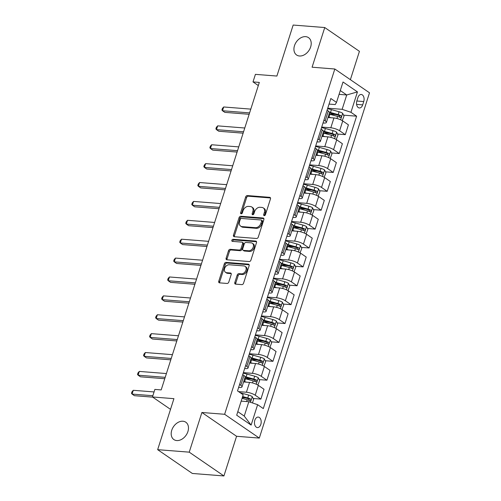 <?xml version="1.0" encoding="UTF-8"?>
<svg xmlns="http://www.w3.org/2000/svg" width="501" height="501" viewBox="0 0 501 501"><rect width="100%" height="100%" fill="white"/><g stroke="black" fill="none" stroke-linecap="round" stroke-linejoin="round"><path stroke-width="0.75" d="M264.24 215.637A1.134 0.82 -55.6 0 0 265.436 214.666L270.465 198.91A1.616 1.165 -55.6 0 0 270.139 197.482A1.616 1.165 -55.6 0 0 269.701 197.331L247.381 195.565A1.616 1.165 -55.6 0 0 245.665 196.949L240.637 212.712A1.134 0.82 -55.6 0 0 240.868 213.708A1.134 0.82 -55.6 0 0 241.175 213.814A1.134 0.82 -55.6 0 0 242.378 212.85L243.023 210.808A5.167 3.739 -55.6 0 1 248.509 206.374L250.368 206.525A5.167 3.739 -55.6 0 1 251.778 207.007A5.167 3.739 -55.6 0 1 252.823 211.579L252.172 213.62A1.134 0.82 -55.6 0 0 252.398 214.622A1.134 0.82 -55.6 0 0 252.704 214.729A1.134 0.82 -55.6 0 0 253.907 213.758L254.558 211.716A5.167 3.739 -55.6 0 1 260.038 207.289L261.898 207.433A5.167 3.739 -55.6 0 1 263.307 207.915A5.167 3.739 -55.6 0 1 264.353 212.493L263.701 214.534A1.134 0.82 -55.6 0 0 263.927 215.53A1.134 0.82 -55.6 0 0 264.24 215.637M182.921 421.222A10.527 7.615 -55.6 0 0 172.513 428.368A10.527 7.615 -55.6 0 0 173.878 439.571A10.527 7.615 -55.6 0 0 176.747 440.561A10.527 7.615 -55.6 0 0 187.155 433.415A10.527 7.615 -55.6 0 0 185.79 422.205A10.527 7.615 -55.6 0 0 182.921 421.222M305.654 36.648A10.527 7.615 -55.6 0 0 295.246 43.8A10.527 7.615 -55.6 0 0 296.611 55.004A10.527 7.615 -55.6 0 0 299.479 55.993A10.527 7.615 -55.6 0 0 309.887 48.841A10.527 7.615 -55.6 0 0 308.522 37.638A10.527 7.615 -55.6 0 0 305.654 36.648M260.827 424.385A5.267 3.357 94.5 0 0 258.24 417.076A5.267 3.357 94.5 0 0 254.827 420.27A5.267 3.357 94.5 0 0 257.414 427.572A5.267 3.357 94.5 0 0 260.827 424.385M234.812 282.539A1.616 1.165 -55.6 0 0 235.138 283.973A1.616 1.165 -55.6 0 0 235.583 284.123L241.845 284.618A1.616 1.165 -55.6 0 0 243.555 283.234L249.141 265.73A1.616 1.165 -55.6 0 0 248.815 264.303A1.616 1.165 -55.6 0 0 248.377 264.146L226.057 262.386A1.616 1.165 -55.6 0 0 224.342 263.77L218.755 281.274A1.616 1.165 -55.6 0 0 219.087 282.702A1.616 1.165 -55.6 0 0 219.526 282.852L227.091 283.453A1.616 1.165 -55.6 0 0 228.8 282.063L231.193 274.573A1.616 1.165 -55.6 0 0 230.867 273.145A1.616 1.165 -55.6 0 0 230.422 272.995L226.671 272.701A4.321 3.125 -55.6 0 1 225.494 272.293A4.321 3.125 -55.6 0 1 224.936 267.697A4.321 3.125 -55.6 0 1 229.207 264.76L243.899 265.925A4.321 3.125 -55.6 0 1 245.077 266.332A4.321 3.125 -55.6 0 1 245.64 270.928A4.321 3.125 -55.6 0 1 241.369 273.859L238.921 273.665A1.616 1.165 -55.6 0 0 237.205 275.049L234.812 282.539L235.752 283.184A1.616 1.165 -55.6 0 0 235.727 284.136M350.381 79.678L359.43 51.334L324.748 27.542L293.166 25.05L276.89 76.052L255.416 74.355L253.005 81.907L259.324 82.408L161.184 389.916L154.872 389.415L152.454 396.967L170.522 409.361M189.234 452.159L223.916 475.95L236.572 436.283L201.897 412.492L189.234 452.159L157.658 449.666L173.928 398.664L152.454 396.967M201.897 412.492L224.63 414.289L334.825 69.006L369.506 92.798L259.311 438.081L224.63 414.289M324.748 27.542L312.085 67.209L334.825 69.006M256.562 238.489A1.616 1.165 -55.6 0 0 258.278 237.105L263.864 219.601A1.616 1.165 -55.6 0 0 263.539 218.173A1.616 1.165 -55.6 0 0 263.094 218.016L240.781 216.257A1.616 1.165 -55.6 0 0 239.065 217.641L233.479 235.144A1.616 1.165 -55.6 0 0 233.804 236.572A1.616 1.165 -55.6 0 0 234.249 236.722L256.562 238.489M256.499 242.666L250.913 260.169A1.616 1.165 -55.6 0 1 249.204 261.553L226.884 259.787A1.616 1.165 -55.6 0 1 226.446 259.637A1.616 1.165 -55.6 0 1 226.12 258.209L228.506 250.719A1.616 1.165 -55.6 0 1 230.222 249.335L239.271 250.049A1.616 1.165 -55.6 0 0 240.987 248.665L242.572 243.693A1.616 1.165 -55.6 0 0 242.246 242.265A1.616 1.165 -55.6 0 0 241.808 242.115L232.383 241.369A1.134 0.82 -55.6 0 1 232.076 241.263A1.134 0.82 -55.6 0 1 231.925 240.06A1.134 0.82 -55.6 0 1 233.046 239.29L255.735 241.081A1.616 1.165 -55.6 0 1 256.174 241.238A1.616 1.165 -55.6 0 1 256.499 242.666M223.916 475.95L192.334 473.458L157.658 449.666M357.927 97.563L356.869 100.889A5.098 3.25 94.5 0 0 359.374 107.966A5.098 3.25 94.5 0 0 362.68 104.878L363.739 101.553A5.098 3.25 94.5 0 0 361.24 94.476A5.098 3.25 94.5 0 0 357.927 97.563M329.057 104.083L335.207 104.565L336.509 102.398L330.835 98.503L237.524 390.899L243.192 394.788L236.685 415.191L251.12 425.092L244.244 416.074L248.828 401.721L241.175 401.119M336.509 102.398L343.022 81.995L357.451 91.896L350.944 112.299L342.139 109.324L327.748 108.191M343.573 115.155L356.612 116.188L350.944 112.299M356.612 116.188L263.301 408.584L257.627 404.689L251.12 425.092M236.572 436.283L259.311 438.081M253.005 81.907L258.316 85.552M339.071 94.363L346.723 94.971L340.285 90.556M342.139 109.324L346.723 94.971L357.451 91.896M253.155 398.483L260.889 399.097L255.216 395.208A6.582 1.747 -162.3 0 0 246.417 392.233L238.564 391.613M260.889 399.097L264.021 389.277L258.353 385.382A6.582 1.747 -162.3 0 0 249.548 382.413L243.58 381.944M259.18 379.595L266.914 380.209L261.246 376.32A6.582 1.747 -162.3 0 0 252.441 373.345L243.354 372.631M266.914 380.209L270.052 370.383L264.378 366.494A6.582 1.747 -162.3 0 0 255.579 363.526L249.611 363.056M265.211 360.707L272.945 361.321L267.271 357.432A6.582 1.747 -162.3 0 0 258.472 354.457L249.379 353.737M272.945 361.321L276.076 351.495L270.408 347.606A6.582 1.747 -162.3 0 0 261.603 344.638L255.642 344.162M271.235 341.82L278.969 342.433L273.302 338.538A6.582 1.747 -162.3 0 0 264.497 335.57L255.41 334.85M278.969 342.433L282.107 332.608L276.433 328.719A6.582 1.747 -162.3 0 0 267.634 325.75L261.666 325.274M277.266 322.932L285 323.54L279.326 319.651A6.582 1.747 -162.3 0 0 270.527 316.682L261.441 315.962M285 323.54L288.131 313.72L282.464 309.831A6.582 1.747 -162.3 0 0 273.659 306.856L267.697 306.387M283.29 304.044L291.031 304.652L285.357 300.763A6.582 1.747 -162.3 0 0 276.552 297.794L267.465 297.074M291.031 304.652L294.162 294.832L288.495 290.943A6.582 1.747 -162.3 0 0 279.69 287.969L273.721 287.499M289.321 285.157L297.055 285.764L291.388 281.875A6.582 1.747 -162.3 0 0 282.583 278.907L273.496 278.187M297.055 285.764L300.193 275.945L294.519 272.056A6.582 1.747 -162.3 0 0 285.72 269.081L279.752 268.611M295.352 266.263L303.086 266.876L297.412 262.987A6.582 1.747 -162.3 0 0 288.614 260.013L279.52 259.299M303.086 266.876L306.217 257.057L300.55 253.162A6.582 1.747 -162.3 0 0 291.745 250.193L285.777 249.723M301.377 247.375L309.111 247.989L303.443 244.1A6.582 1.747 -162.3 0 0 294.638 241.125L285.551 240.411M309.111 247.989L312.248 238.163L306.574 234.274A6.582 1.747 -162.3 0 0 297.776 231.305L291.807 230.836M307.407 228.487L315.142 229.101L309.468 225.212A6.582 1.747 -162.3 0 0 300.669 222.237L291.576 221.517M315.142 229.101L318.273 219.275L312.605 215.386A6.582 1.747 -162.3 0 0 303.8 212.418L297.838 211.942M313.432 209.6L321.166 210.213L315.498 206.318A6.582 1.747 -162.3 0 0 306.693 203.35L297.607 202.629M321.166 210.213L324.304 200.387L318.63 196.498A6.582 1.747 -162.3 0 0 309.831 193.53L303.863 193.054M319.463 190.712L327.197 191.319L321.523 187.43A6.582 1.747 -162.3 0 0 312.724 184.462L303.637 183.742M327.197 191.319L330.328 181.5L324.661 177.611A6.582 1.747 -162.3 0 0 315.855 174.636L309.894 174.166M325.487 171.824L333.228 172.432L327.554 168.543A6.582 1.747 -162.3 0 0 318.749 165.574L309.662 164.854M333.228 172.432L336.359 162.612L330.691 158.723A6.582 1.747 -162.3 0 0 321.886 155.748L315.918 155.279M331.518 152.937L339.252 153.544L333.585 149.655A6.582 1.747 -162.3 0 0 324.78 146.687L315.693 145.966M339.252 153.544L342.39 143.724L336.716 139.835A6.582 1.747 -162.3 0 0 327.917 136.861L321.949 136.391M337.549 134.043L345.283 134.656L339.609 130.767A6.582 1.747 -162.3 0 0 330.81 127.793L321.717 127.079M345.283 134.656L348.414 124.837L342.747 120.941A6.582 1.747 -162.3 0 0 333.942 117.973L327.973 117.503M237.812 411.659L244.244 416.074M323.032 122.97L323.871 123.039A6.582 1.747 -162.3 0 0 326.389 122.463A6.582 1.747 -162.3 0 0 325.174 120.866L323.965 120.033M317.001 141.858L317.841 141.927A6.582 1.747 -162.3 0 0 320.364 141.357A6.582 1.747 -162.3 0 0 319.15 139.754L317.941 138.921M310.971 160.746L311.816 160.815A6.582 1.747 -162.3 0 0 314.334 160.245A6.582 1.747 -162.3 0 0 313.119 158.642L311.91 157.815M304.946 179.634L305.785 179.702A6.582 1.747 -162.3 0 0 308.309 179.133A6.582 1.747 -162.3 0 0 307.088 177.529L305.879 176.703M298.915 198.528L299.761 198.59A6.582 1.747 -162.3 0 0 302.278 198.02A6.582 1.747 -162.3 0 0 301.063 196.417L299.855 195.59M292.891 217.415L293.73 217.478A6.582 1.747 -162.3 0 0 296.254 216.908A6.582 1.747 -162.3 0 0 295.033 215.305L293.824 214.478M286.86 236.303L287.706 236.372A6.582 1.747 -162.3 0 0 290.223 235.796A6.582 1.747 -162.3 0 0 289.008 234.199L287.799 233.366M280.836 255.191L281.675 255.26A6.582 1.747 -162.3 0 0 284.192 254.683A6.582 1.747 -162.3 0 0 282.977 253.086L281.769 252.254M274.805 274.078L275.644 274.147A6.582 1.747 -162.3 0 0 278.168 273.577A6.582 1.747 -162.3 0 0 276.953 271.974L275.744 271.141M268.774 292.966L269.619 293.035A6.582 1.747 -162.3 0 0 272.137 292.465A6.582 1.747 -162.3 0 0 270.922 290.862L269.713 290.035M262.749 311.854L263.589 311.923A6.582 1.747 -162.3 0 0 266.112 311.353A6.582 1.747 -162.3 0 0 264.891 309.75L263.683 308.923M256.719 330.748L257.564 330.81A6.582 1.747 -162.3 0 0 260.082 330.24A6.582 1.747 -162.3 0 0 258.867 328.637L257.658 327.811M250.694 349.635L251.533 349.698A6.582 1.747 -162.3 0 0 254.057 349.128A6.582 1.747 -162.3 0 0 252.836 347.525L251.627 346.698M244.663 368.523L245.509 368.592A6.582 1.747 -162.3 0 0 248.026 368.016A6.582 1.747 -162.3 0 0 246.811 366.419L245.603 365.586M238.639 387.411L239.478 387.48A6.582 1.747 -162.3 0 0 241.996 386.904A6.582 1.747 -162.3 0 0 240.781 385.307L239.572 384.474M329.088 114.015L335.701 114.535M323.064 132.903L329.671 133.423M317.033 151.79L323.646 152.31M311.008 170.678L317.615 171.198M304.977 189.566L311.591 190.092M298.947 208.454L305.56 208.98M292.922 227.341L299.529 227.867M286.891 246.235L293.505 246.755M280.867 265.123L287.474 265.643M274.836 284.011L281.449 284.53M268.812 302.898L275.418 303.418M262.781 321.786L269.394 322.312M256.75 340.674L263.363 341.2M250.725 359.561L257.332 360.087M244.695 378.455L251.308 378.975M242.29 397.625L245.277 397.863M326.389 122.463L329.526 112.644A6.582 1.747 -162.3 0 0 328.312 111.04L327.103 110.214M320.364 141.357L323.496 131.531A6.582 1.747 -162.3 0 0 322.281 129.928L321.072 129.101M314.334 160.245L317.471 150.419A6.582 1.747 -162.3 0 0 316.256 148.822L315.048 147.989M308.309 179.133L311.44 169.313A6.582 1.747 -162.3 0 0 310.225 167.71L309.017 166.877M302.278 198.02L305.416 188.201A6.582 1.747 -162.3 0 0 304.195 186.597L302.986 185.771M296.254 216.908L299.385 207.088A6.582 1.747 -162.3 0 0 298.17 205.485L296.961 204.659M290.223 235.796L293.361 225.976A6.582 1.747 -162.3 0 0 292.139 224.373L290.931 223.546M284.192 254.683L287.33 244.864A6.582 1.747 -162.3 0 0 286.115 243.261L284.906 242.434M278.168 273.577L281.299 263.751A6.582 1.747 -162.3 0 0 280.084 262.148L278.875 261.322M272.137 292.465L275.274 282.639A6.582 1.747 -162.3 0 0 274.06 281.042L272.851 280.209M266.112 311.353L269.244 301.527A6.582 1.747 -162.3 0 0 268.029 299.93L266.82 299.097M260.082 330.24L263.219 320.421A6.582 1.747 -162.3 0 0 261.998 318.818L260.789 317.991M254.057 349.128L257.188 339.309A6.582 1.747 -162.3 0 0 255.973 337.705L254.765 336.879M248.026 368.016L251.164 358.196A6.582 1.747 -162.3 0 0 249.943 356.593L248.734 355.766M241.996 386.904L245.133 377.084A6.582 1.747 -162.3 0 0 243.918 375.481L242.709 374.654M248.828 401.721L257.627 404.689M264.578 215.593A1.134 0.82 -55.6 0 1 264.641 215.173L265.292 213.138A5.167 3.739 -55.6 0 0 264.246 208.56L263.307 207.915M251.778 207.007L252.711 207.652A5.167 3.739 -55.6 0 1 253.756 212.224L253.105 214.265A1.134 0.82 -55.6 0 0 253.049 214.678M270.49 197.958L248.321 196.21A1.616 1.165 -55.6 0 0 246.605 197.594L241.576 213.351A1.134 0.82 -55.6 0 0 241.513 213.77M263.889 218.649L241.714 216.902A1.616 1.165 -55.6 0 0 240.004 218.286L234.418 235.789A1.616 1.165 -55.6 0 0 234.393 236.735M261.603 221.098A1.134 0.82 -55.6 0 0 261.378 220.096A1.134 0.82 -55.6 0 0 261.071 219.989L241.482 218.442A1.134 0.82 -55.6 0 0 240.28 219.413L239.591 221.561A5.167 3.739 -55.6 0 0 240.637 226.139A5.167 3.739 -55.6 0 0 242.046 226.621L255.435 227.679A5.167 3.739 -55.6 0 0 260.921 223.246L261.603 221.098L262.543 221.736A1.134 0.82 -55.6 0 0 262.317 220.734L261.378 220.096M240.637 226.139L241.576 226.778A5.167 3.739 -55.6 0 0 242.985 227.266L242.046 226.621M262.543 221.736L261.86 223.891A5.167 3.739 -55.6 0 1 256.374 228.324L242.985 227.266M242.246 242.265L243.185 242.91A1.616 1.165 -55.6 0 1 243.511 244.338L241.927 249.304A1.616 1.165 -55.6 0 1 240.211 250.688L231.161 249.974A1.616 1.165 -55.6 0 0 229.445 251.358L227.053 258.854A1.616 1.165 -55.6 0 0 227.034 259.8M256.525 241.714L233.986 239.935A1.134 0.82 -55.6 0 0 232.727 241.394M248.665 250.788A4.321 3.125 -55.6 0 0 252.936 247.857A4.321 3.125 -55.6 0 0 252.372 243.261A4.321 3.125 -55.6 0 0 251.195 242.853L246.022 242.446A1.616 1.165 -55.6 0 0 244.306 243.83L242.722 248.797A1.616 1.165 -55.6 0 0 243.048 250.231A1.616 1.165 -55.6 0 0 243.492 250.381L248.665 250.788L249.604 251.433A4.321 3.125 -55.6 0 0 253.875 248.502A4.321 3.125 -55.6 0 0 253.312 243.906L252.372 243.261M243.048 250.231L243.987 250.869A1.616 1.165 -55.6 0 0 244.425 251.026L243.492 250.381M249.604 251.433L244.425 251.026M245.077 266.332L246.016 266.97A4.321 3.125 -55.6 0 1 246.573 271.567A4.321 3.125 -55.6 0 1 242.302 274.504L239.854 274.31A1.616 1.165 -55.6 0 0 238.144 275.694L235.752 283.184M225.494 272.293L226.433 272.939A4.321 3.125 -55.6 0 0 227.611 273.339L226.671 272.701M231.218 273.627L227.611 273.339M249.166 264.779L226.997 263.025A1.616 1.165 -55.6 0 0 225.281 264.415L219.695 281.913A1.616 1.165 -55.6 0 0 219.67 282.865M342.252 120.628L344.024 116.063L342.634 113.27A4.359 1.159 -162.3 0 0 339.096 111.754L331.418 109.625A12.588 3.344 -162.3 0 0 327.573 108.742M331.036 117.741L329.007 117.178A12.588 3.344 -162.3 0 0 328.149 116.952M329.069 114.078A12.588 3.344 17.7 0 1 329.927 114.309L337.599 116.439A4.359 1.159 17.7 0 1 340.279 117.459C341.4 117.366 341.594 116.764 340.862 115.643A4.359 1.159 -162.3 0 0 338.175 114.629L330.503 112.493A12.588 3.344 -162.3 0 0 329.489 112.23M329.47 112.825A10.446 2.774 17.7 0 1 330.622 113.126L338.294 115.255A2.223 0.589 17.7 0 1 339.039 115.499L339.653 116.714M250.801 109.118L223.696 106.976L222.494 110.752L224.836 112.362L249.147 114.284M223.696 106.976L222.4 108.46L221.918 109.969L222.494 110.752L249.592 112.894M336.227 139.516L338 134.957L336.603 132.158A4.359 1.159 -162.3 0 0 333.065 130.642L325.393 128.513A12.588 3.344 -162.3 0 0 321.542 127.636M325.005 136.629L322.982 136.072A12.588 3.344 -162.3 0 0 322.124 135.84M323.039 132.972A12.588 3.344 17.7 0 1 323.897 133.197L331.568 135.326A4.359 1.159 17.7 0 1 334.255 136.347C335.376 136.253 335.57 135.652 334.831 134.531A4.359 1.159 -162.3 0 0 332.15 133.516L324.473 131.387A12.588 3.344 -162.3 0 0 323.458 131.118M323.439 131.713A10.446 2.774 17.7 0 1 324.592 132.013L332.269 134.143A2.223 0.589 17.7 0 1 333.015 134.387L333.628 135.602M244.77 128.006L217.672 125.864L216.463 129.64L218.805 131.249L243.123 133.172M217.672 125.864L216.369 127.348L215.887 128.863L216.463 129.64L243.567 131.782M330.197 158.41L331.969 153.845L330.579 151.045A4.359 1.159 -162.3 0 0 327.034 149.536L319.362 147.4A12.588 3.344 -162.3 0 0 315.511 146.524M318.98 155.523L316.951 154.959A12.588 3.344 -162.3 0 0 316.093 154.728M317.014 151.859A12.588 3.344 17.7 0 1 317.866 152.085L325.544 154.22A4.359 1.159 17.7 0 1 328.224 155.235C329.345 155.141 329.539 154.54 328.8 153.425A4.359 1.159 -162.3 0 0 326.12 152.404L318.448 150.275A12.588 3.344 -162.3 0 0 317.434 150.006M317.415 150.601A10.446 2.774 17.7 0 1 318.567 150.901L326.239 153.03A2.223 0.589 17.7 0 1 326.984 153.281L327.598 154.496M238.739 146.893L211.641 144.751L210.439 148.528L212.781 150.137L237.092 152.06M211.641 144.751L210.345 146.236L209.863 147.751L210.439 148.528L237.537 150.669M324.172 177.298L325.944 172.732L324.548 169.933A4.359 1.159 -162.3 0 0 321.009 168.424L313.338 166.288A12.588 3.344 -162.3 0 0 309.486 165.411M312.95 174.411L310.927 173.847A12.588 3.344 -162.3 0 0 310.069 173.615M310.983 170.747A12.588 3.344 17.7 0 1 311.841 170.973L319.513 173.108A4.359 1.159 17.7 0 1 322.193 174.123C323.32 174.035 323.508 173.427 322.776 172.313A4.359 1.159 -162.3 0 0 320.095 171.292L312.417 169.163A12.588 3.344 -162.3 0 0 311.403 168.893M311.384 169.488A10.446 2.774 17.7 0 1 312.536 169.789L320.208 171.918A2.223 0.589 17.7 0 1 320.959 172.169L321.573 173.384M232.715 165.781L205.617 163.639L204.408 167.422L206.75 169.025L231.067 170.947M205.617 163.639L204.314 165.13L203.832 166.639L204.408 167.422L231.506 169.557M318.141 196.185L319.914 191.62L318.523 188.821A4.359 1.159 -162.3 0 0 314.979 187.311L307.307 185.182A12.588 3.344 -162.3 0 0 303.456 184.299M306.925 193.298L304.896 192.735A12.588 3.344 -162.3 0 0 304.038 192.503M304.959 189.635A12.588 3.344 17.7 0 1 305.81 189.866L313.488 191.996A4.359 1.159 17.7 0 1 316.169 193.01C317.29 192.923 317.484 192.315 316.745 191.2A4.359 1.159 -162.3 0 0 314.064 190.18L306.393 188.05A12.588 3.344 -162.3 0 0 305.378 187.781M305.36 188.376A10.446 2.774 17.7 0 1 306.512 188.677L314.183 190.812A2.223 0.589 17.7 0 1 314.929 191.056L315.542 192.271M226.684 184.669L199.586 182.527L198.383 186.309L200.726 187.913L225.037 189.835M199.586 182.527L198.283 184.017L197.801 185.527L198.383 186.309L225.481 188.451M312.11 215.073L313.889 210.508L312.492 207.708A4.359 1.159 -162.3 0 0 308.954 206.199L301.276 204.07A12.588 3.344 -162.3 0 0 297.431 203.187M300.894 212.186L298.865 211.622A12.588 3.344 -162.3 0 0 298.014 211.397M298.928 208.522A12.588 3.344 17.7 0 1 299.786 208.754L307.457 210.883A4.359 1.159 17.7 0 1 310.138 211.904C311.259 211.81 311.453 211.203 310.72 210.088A4.359 1.159 -162.3 0 0 308.034 209.074L300.362 206.938A12.588 3.344 -162.3 0 0 299.347 206.669M299.329 207.264A10.446 2.774 17.7 0 1 300.481 207.564L308.153 209.7A2.223 0.589 17.7 0 1 308.898 209.944L309.512 211.159M220.659 203.556L193.561 201.421L192.353 205.197L194.695 206.807L219.012 208.723M193.561 201.421L192.259 202.905L191.777 204.414L192.353 205.197L219.451 207.339M306.086 233.961L307.858 229.395L306.468 226.602A4.359 1.159 -162.3 0 0 302.923 225.087L295.252 222.958A12.588 3.344 -162.3 0 0 291.4 222.075M294.864 231.074L292.841 230.51A12.588 3.344 -162.3 0 0 291.983 230.285M292.897 227.41A12.588 3.344 17.7 0 1 293.755 227.642L301.427 229.771A4.359 1.159 17.7 0 1 304.113 230.792C305.234 230.698 305.428 230.091 304.689 228.976A4.359 1.159 -162.3 0 0 302.009 227.961L294.337 225.826A12.588 3.344 -162.3 0 0 293.323 225.556M293.298 226.158A10.446 2.774 17.7 0 1 294.45 226.458L302.128 228.588A2.223 0.589 17.7 0 1 302.873 228.832L303.487 230.047M214.628 222.45L187.531 220.308L186.322 224.085L188.67 225.694L212.981 227.611M187.531 220.308L186.228 221.793L185.746 223.302L186.322 224.085L213.426 226.227M300.055 252.848L301.827 248.283L300.437 245.49A4.359 1.159 -162.3 0 0 296.899 243.974L289.221 241.845A12.588 3.344 -162.3 0 0 285.376 240.962M288.839 249.961L286.81 249.398A12.588 3.344 -162.3 0 0 285.952 249.172M286.873 246.298A12.588 3.344 17.7 0 1 287.731 246.53L295.402 248.659A4.359 1.159 17.7 0 1 298.082 249.68C299.203 249.586 299.398 248.984 298.665 247.863A4.359 1.159 -162.3 0 0 295.978 246.849L288.307 244.713A12.588 3.344 -162.3 0 0 287.292 244.444M287.273 245.045A10.446 2.774 17.7 0 1 288.426 245.346L296.097 247.475A2.223 0.589 17.7 0 1 296.842 247.719L297.456 248.934M208.604 241.338L181.5 239.196L180.297 242.972L182.64 244.582L206.951 246.498M181.5 239.196L180.203 240.68L179.721 242.19L180.297 242.972L207.395 245.114M294.031 271.736L295.803 267.177L294.406 264.378A4.359 1.159 -162.3 0 0 290.868 262.862L283.197 260.733A12.588 3.344 -162.3 0 0 279.345 259.856M282.808 268.849L280.785 268.292A12.588 3.344 -162.3 0 0 279.927 268.06M280.842 265.192A12.588 3.344 17.7 0 1 281.7 265.417L289.371 267.547A4.359 1.159 17.7 0 1 292.058 268.567C293.179 268.473 293.373 267.872 292.634 266.751A4.359 1.159 -162.3 0 0 289.954 265.737L282.276 263.607A12.588 3.344 -162.3 0 0 281.261 263.338M281.243 263.933A10.446 2.774 17.7 0 1 282.395 264.234L290.073 266.363A2.223 0.589 17.7 0 1 290.818 266.607L291.432 267.822M202.573 260.226L175.475 258.084L174.267 261.86L176.609 263.47L200.926 265.392M175.475 258.084L174.173 259.568L173.69 261.084L174.267 261.86L201.371 264.002M288 290.63L289.772 286.065L288.382 283.265A4.359 1.159 -162.3 0 0 284.837 281.756L277.166 279.621A12.588 3.344 -162.3 0 0 273.314 278.744M276.784 287.743L274.755 287.179A12.588 3.344 -162.3 0 0 273.897 286.948M274.817 284.08A12.588 3.344 17.7 0 1 275.669 284.305L283.347 286.44A4.359 1.159 17.7 0 1 286.027 287.455C287.148 287.361 287.342 286.76 286.603 285.645A4.359 1.159 -162.3 0 0 283.923 284.624L276.251 282.495A12.588 3.344 -162.3 0 0 275.237 282.226M275.218 282.821A10.446 2.774 17.7 0 1 276.37 283.121L284.042 285.251A2.223 0.589 17.7 0 1 284.787 285.501L285.401 286.71M196.542 279.113L169.444 276.972L168.242 280.748L170.584 282.357L194.895 284.28M169.444 276.972L168.142 278.456L167.66 279.971L168.242 280.748L195.34 282.89M281.975 309.518L283.748 304.952L282.351 302.153A4.359 1.159 -162.3 0 0 278.813 300.644L271.141 298.508A12.588 3.344 -162.3 0 0 267.29 297.632M270.753 306.631L268.73 306.067A12.588 3.344 -162.3 0 0 267.872 305.835M268.786 302.967A12.588 3.344 17.7 0 1 269.644 303.193L277.316 305.328A4.359 1.159 17.7 0 1 279.996 306.343C281.124 306.255 281.311 305.648 280.579 304.533A4.359 1.159 -162.3 0 0 277.898 303.512L270.221 301.383A12.588 3.344 -162.3 0 0 269.206 301.114M269.187 301.708A10.446 2.774 17.7 0 1 270.34 302.009L278.011 304.138A2.223 0.589 17.7 0 1 278.763 304.389L279.376 305.604M190.518 298.001L163.42 295.859L162.211 299.642L164.553 301.245L188.871 303.168M163.42 295.859L162.117 297.35L161.635 298.859L162.211 299.642L189.309 301.777M275.945 328.405L277.717 323.84L276.327 321.041A4.359 1.159 -162.3 0 0 272.782 319.532L265.11 317.402A12.588 3.344 -162.3 0 0 261.259 316.519M264.728 325.518L262.699 324.955A12.588 3.344 -162.3 0 0 261.841 324.723M262.756 321.855A12.588 3.344 17.7 0 1 263.614 322.087L271.291 324.216A4.359 1.159 17.7 0 1 273.972 325.23C275.093 325.143 275.287 324.535 274.548 323.421A4.359 1.159 -162.3 0 0 271.868 322.4L264.196 320.271A12.588 3.344 -162.3 0 0 263.182 320.001M263.163 320.596A10.446 2.774 17.7 0 1 264.315 320.897L271.987 323.032A2.223 0.589 17.7 0 1 272.732 323.277L273.346 324.491M184.487 316.889L157.389 314.747L156.187 318.53L158.529 320.133L182.84 322.055M157.389 314.747L156.087 316.237L155.604 317.747L156.187 318.53L183.285 320.671M269.914 347.293L271.692 342.728L270.296 339.928A4.359 1.159 -162.3 0 0 266.757 338.419L259.08 336.29A12.588 3.344 -162.3 0 0 255.234 335.407M258.698 344.406L256.669 343.843A12.588 3.344 -162.3 0 0 255.817 343.617M256.731 340.743A12.588 3.344 17.7 0 1 257.589 340.974L265.261 343.104A4.359 1.159 17.7 0 1 267.941 344.118C269.062 344.03 269.256 343.423 268.523 342.308A4.359 1.159 -162.3 0 0 265.837 341.287L258.165 339.158A12.588 3.344 -162.3 0 0 257.151 338.889M257.132 339.484A10.446 2.774 17.7 0 1 258.284 339.784L265.956 341.92A2.223 0.589 17.7 0 1 266.701 342.164L267.315 343.379M178.462 335.776L151.358 333.641L150.156 337.417L152.498 339.027L176.815 340.943M151.358 333.641L150.062 335.125L149.58 336.634L150.156 337.417L177.254 339.559M263.889 366.181L265.662 361.616L264.271 358.822A4.359 1.159 -162.3 0 0 260.727 357.307L253.055 355.178A12.588 3.344 -162.3 0 0 249.204 354.295M252.667 363.294L250.644 362.73A12.588 3.344 -162.3 0 0 249.786 362.505M250.7 359.63A12.588 3.344 17.7 0 1 251.558 359.862L259.23 361.991A4.359 1.159 17.7 0 1 261.917 363.012C263.038 362.918 263.232 362.311 262.493 361.196A4.359 1.159 -162.3 0 0 259.812 360.181L252.141 358.046A12.588 3.344 -162.3 0 0 251.126 357.777M251.101 358.378A10.446 2.774 17.7 0 1 252.254 358.678L259.931 360.808A2.223 0.589 17.7 0 1 260.677 361.052L261.29 362.267M172.432 354.67L145.334 352.529L144.125 356.305L146.474 357.914L170.785 359.831M145.334 352.529L144.031 354.013L143.549 355.522L144.125 356.305L171.229 358.447M257.858 385.069L259.631 380.503L258.24 377.71A4.359 1.159 -162.3 0 0 254.702 376.195L247.024 374.065A12.588 3.344 -162.3 0 0 243.179 373.182M246.642 382.182L244.613 381.618A12.588 3.344 -162.3 0 0 243.755 381.393M244.676 378.518A12.588 3.344 17.7 0 1 245.534 378.75L253.205 380.879A4.359 1.159 17.7 0 1 255.886 381.9C257.007 381.806 257.201 381.205 256.468 380.084A4.359 1.159 -162.3 0 0 253.782 379.069L246.11 376.934A12.588 3.344 -162.3 0 0 245.095 376.664M245.077 377.266A10.446 2.774 17.7 0 1 246.229 377.566L253.901 379.695A2.223 0.589 17.7 0 1 254.646 379.94L255.26 381.155M166.407 373.558L139.303 371.416L138.101 375.193L140.443 376.802L164.754 378.718M139.303 371.416L138.007 372.901L137.524 374.41L138.101 375.193L165.198 377.334M252.473 402.948L253.606 399.397L252.21 396.598A4.359 1.159 -162.3 0 0 248.671 395.082L241 392.953A12.588 3.344 -162.3 0 0 240.211 392.74M154.064 391.945L133.279 390.304L132.07 394.08L134.412 395.69L152.699 397.136M242.058 398.345L247.175 399.767A4.359 1.159 17.7 0 1 249.861 400.787C250.982 400.694 251.176 400.092 250.437 398.971A4.359 1.159 -162.3 0 0 247.757 397.957L242.634 396.535M242.465 397.08L247.876 398.583A2.223 0.589 17.7 0 1 248.621 398.827L249.235 400.042M133.279 390.304L131.976 391.788L131.494 393.304L132.07 394.08L152.855 395.721M246.417 392.233L249.548 382.413M252.441 373.345L255.579 363.526M258.472 354.457L261.603 344.638M264.497 335.57L267.634 325.75M270.527 316.682L273.659 306.856M276.552 297.794L279.69 287.969M282.583 278.907L285.72 269.081M288.614 260.013L291.745 250.193M294.638 241.125L297.776 231.305M300.669 222.237L303.8 212.418M306.693 203.35L309.831 193.53M312.724 184.462L315.855 174.636M318.749 165.574L321.886 155.748M324.78 146.687L327.917 136.861M330.81 127.793L333.942 117.973M325.174 120.866L328.312 111.04M339.609 130.767L342.747 120.941M333.585 149.655L336.716 139.835M319.15 139.754L322.281 129.928M327.554 168.543L330.691 158.723M313.119 158.642L316.256 148.822M321.523 187.43L324.661 177.611M307.088 177.529L310.225 167.71M315.498 206.318L318.63 196.498M301.063 196.417L304.195 186.597M309.468 225.212L312.605 215.386M295.033 215.305L298.17 205.485M303.443 244.1L306.574 234.274M289.008 234.199L292.139 224.373M297.412 262.987L300.55 253.162M282.977 253.086L286.115 243.261M291.388 281.875L294.519 272.056M276.953 271.974L280.084 262.148M285.357 300.763L288.495 290.943M270.922 290.862L274.06 281.042M279.326 319.651L282.464 309.831M264.891 309.75L268.029 299.93M273.302 338.538L276.433 328.719M258.867 328.637L261.998 318.818M267.271 357.432L270.408 347.606M252.836 347.525L255.973 337.705M261.246 376.32L264.378 366.494M246.811 366.419L249.943 356.593M255.216 395.208L258.353 385.382M240.781 385.307L243.918 375.481M356.831 101.008L363.739 101.553M356.593 104.396L362.68 104.878M265.292 213.138L264.353 212.493M253.105 214.265L252.172 213.62M253.756 212.224L252.823 211.579M241.576 213.351L240.637 212.712M246.605 197.594L245.665 196.949M248.321 196.21L247.381 195.565M270.44 197.839L269.701 197.331M264.641 215.173L263.701 214.534M234.418 235.789L233.479 235.144M240.004 218.286L239.065 217.641M241.714 216.902L240.781 216.257M263.839 218.53L263.094 218.016M256.374 228.324L255.435 227.679M261.86 223.891L260.921 223.246M227.053 258.854L226.12 258.209M229.445 251.358L228.506 250.719M231.161 249.974L230.222 249.335M240.211 250.688L239.271 250.049M241.927 249.304L240.987 248.665M243.511 244.338L242.572 243.693M233.986 239.935L233.046 239.29M256.474 241.588L255.735 241.081M238.144 275.694L237.205 275.049M239.854 274.31L238.921 273.665M242.302 274.504L241.369 273.859M231.168 273.502L230.422 272.995M219.695 281.913L218.755 281.274M225.281 264.415L224.342 263.77M226.997 263.025L226.057 262.386M249.116 264.653L248.377 264.146M340.611 119.789L342.671 113.339M330.503 112.493L331.418 109.625M329.007 117.178L329.927 114.309M338.175 114.629L339.096 111.754M336.941 118.512L337.599 116.439M339.039 115.499L340.862 115.643M334.587 138.677L336.641 132.226M324.473 131.387L325.393 128.513M322.982 136.072L323.897 133.197M332.15 133.516L333.065 130.642M330.91 137.399L331.568 135.326M333.015 134.387L334.831 134.531M328.556 157.564L330.616 151.114M318.448 150.275L319.362 147.4M316.951 154.959L317.866 152.085M326.12 152.404L327.034 149.536M324.88 156.287L325.544 154.22M326.984 153.281L328.8 153.425M322.525 176.452L324.585 170.002M312.417 169.163L313.338 166.288M310.927 173.847L311.841 170.973M320.095 171.292L321.009 168.424M318.855 175.175L319.513 173.108M320.959 172.169L322.776 172.313M316.5 195.34L318.555 188.89M306.393 188.05L307.307 185.182M304.896 192.735L305.81 189.866M314.064 190.18L314.979 187.311M312.824 194.062L313.488 191.996M314.929 191.056L316.745 191.2M310.47 214.228L312.53 207.783M300.362 206.938L301.276 204.07M298.865 211.622L299.786 208.754M308.034 209.074L308.954 206.199M306.8 212.95L307.457 210.883M308.898 209.944L310.72 210.088M304.445 233.115L306.499 226.671M294.337 225.826L295.252 222.958M292.841 230.51L293.755 227.642M302.009 227.961L302.923 225.087M300.769 231.838L301.427 229.771M302.873 228.832L304.689 228.976M298.414 252.009L300.475 245.559M288.307 244.713L289.221 241.845M286.81 249.398L287.731 246.53M295.978 246.849L296.899 243.974M294.745 250.732L295.402 248.659M296.842 247.719L298.665 247.863M292.384 270.897L294.444 264.447M282.276 263.607L283.197 260.733M280.785 268.292L281.7 265.417M289.954 265.737L290.868 262.862M288.714 269.619L289.371 267.547M290.818 266.607L292.634 266.751M286.359 289.785L288.419 283.334M276.251 282.495L277.166 279.621M274.755 287.179L275.669 284.305M283.923 284.624L284.837 281.756M282.683 288.507L283.347 286.44M284.787 285.501L286.603 285.645M280.328 308.672L282.389 302.222M270.221 301.383L271.141 298.508M268.73 306.067L269.644 303.193M277.898 303.512L278.813 300.644M276.658 307.395L277.316 305.328M278.763 304.389L280.579 304.533M274.304 327.56L276.358 321.11M264.196 320.271L265.11 317.402M262.699 324.955L263.614 322.087M271.868 322.4L272.782 319.532M270.628 326.283L271.291 324.216M272.732 323.277L274.548 323.421M268.273 346.448L270.333 340.004M258.165 339.158L259.08 336.29M256.669 343.843L257.589 340.974M265.837 341.287L266.757 338.419M264.603 345.17L265.261 343.104M266.701 342.164L268.523 342.308M262.248 365.335L264.303 358.891M252.141 358.046L253.055 355.178M250.644 362.73L251.558 359.862M259.812 360.181L260.727 357.307M258.572 364.058L259.23 361.991M260.677 361.052L262.493 361.196M256.218 384.223L258.278 377.779M246.11 376.934L247.024 374.065M244.613 381.618L245.534 378.75M253.782 379.069L254.702 376.195M252.548 382.952L253.205 380.879M254.646 379.94L256.468 380.084M250.456 402.272L252.247 396.667M247.757 397.957L248.671 395.082M246.611 401.545L247.175 399.767M248.621 398.827L250.437 398.971"/></g></svg>
